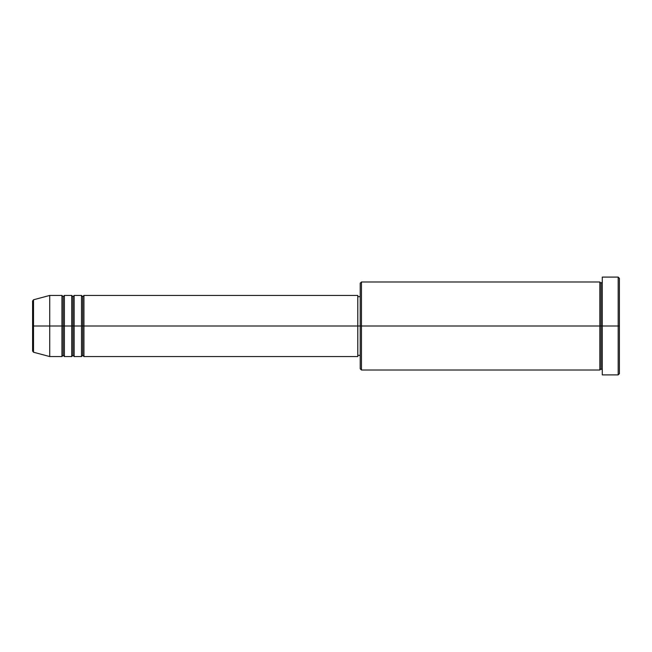 <?xml version="1.0" encoding="UTF-8"?>
<svg xmlns="http://www.w3.org/2000/svg" width="652" height="652" viewBox="0 0 652 652"><rect width="100%" height="100%" fill="white"/><g stroke="black" fill="none" stroke-linecap="round" stroke-linejoin="round"><path stroke-width="0.98" d="M32.6 326L32.6 351.037L32.6 326L32.6 351.037L33.505 352.219L33.505 326L33.505 352.219L33.505 326L32.6 326L32.6 300.963L32.6 326L49.715 326L33.505 326L33.505 299.781L33.505 326L33.505 299.781L32.6 300.963L32.6 326M602.285 370.01L601.062 368.787L599.84 370.01L599.84 281.99L599.84 326L601.062 326L601.062 283.212L601.062 326L601.062 283.212L601.062 326L602.285 326L602.285 374.9L602.285 277.1L602.285 326L618.178 326L618.178 374.9L618.178 326L619.4 326L619.4 278.322L619.4 373.677L619.4 326L361.452 326L361.452 370.01L361.452 326L357.785 326L357.785 356.562L357.785 326L83.945 326L83.945 295.438L83.945 326L82.722 326L82.722 296.66L82.722 326L81.5 326L81.5 295.438L81.5 326L74.165 326L74.165 295.438L74.165 326L72.942 326L72.942 296.66L72.942 326L71.72 326L71.72 295.438L71.72 326L64.385 326L64.385 295.438L64.385 326L63.162 326L63.162 296.66L63.162 326L61.94 326L61.94 295.438L61.94 326L49.715 326L49.715 356.562L49.715 326L61.94 326L61.94 295.438L49.715 295.438L49.715 326L49.715 295.438L33.505 299.781M83.945 356.562L82.722 355.34L81.5 356.562L81.5 326L82.722 326L82.722 296.66L82.722 355.34L82.722 326L82.722 355.34L82.722 326L83.945 326L83.945 356.562L357.785 356.562M74.165 356.562L72.942 355.34L71.72 356.562L71.72 326L72.942 326L72.942 296.66L72.942 355.34L72.942 326L72.942 355.34L72.942 326L74.165 326L74.165 356.562L81.5 356.562M64.385 356.562L63.162 355.34L61.94 356.562L61.94 326L63.162 326L63.162 296.66L63.162 355.34L63.162 326L63.162 355.34L63.162 326L64.385 326L64.385 356.562L71.72 356.562M61.94 295.438L63.162 296.66L64.385 295.438L64.385 326L71.72 326L71.72 295.438L72.942 296.66L74.165 295.438L74.165 326L81.5 326L81.5 295.438L82.722 296.66L83.945 295.438L83.945 326L357.785 326L357.785 295.438L357.785 326L360.23 326L360.23 368.787L360.23 283.212L360.23 326L599.84 326L599.84 281.99L361.452 281.99L361.452 326L361.452 281.99L360.23 283.212M618.178 326L618.178 277.1L618.178 326M599.84 326L599.84 370.01L599.84 326M601.062 326L601.062 368.787L601.062 326M61.94 326L61.94 356.562L61.94 326M64.385 326L64.385 356.562L64.385 326M71.72 326L71.72 356.562L71.72 326M74.165 326L74.165 356.562L74.165 326M81.5 326L81.5 356.562L81.5 326M83.945 326L83.945 356.562L83.945 326M599.84 370.01L361.452 370.01L360.23 368.787M602.285 374.9L618.178 374.9L619.4 373.677M599.84 281.99L601.062 283.212L602.285 281.99M360.23 355.34L357.785 355.34M61.94 356.562L49.715 356.562L33.505 352.219M71.72 295.438L64.385 295.438M619.4 278.322L618.178 277.1L602.285 277.1M360.23 296.66L357.785 296.66M357.785 295.438L83.945 295.438M81.5 295.438L74.165 295.438"/></g></svg>
